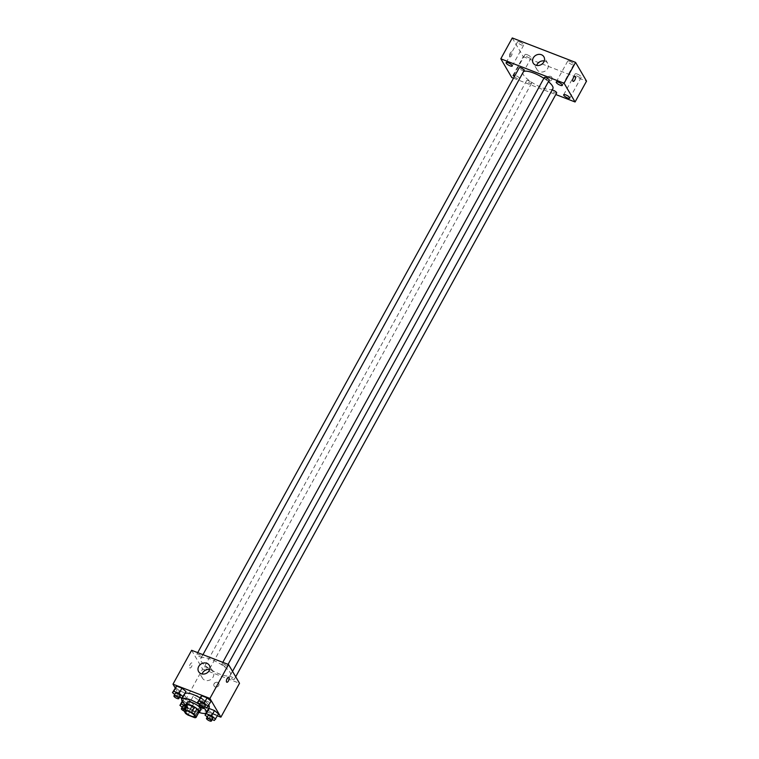 <?xml version="1.0" encoding="UTF-8"?>
<svg xmlns="http://www.w3.org/2000/svg" width="759" height="759" viewBox="0 0 759 759"><rect width="100%" height="100%" fill="white"/><g stroke="black" fill="none" stroke-linecap="round" stroke-linejoin="round"><path stroke-width="0.57" stroke-dasharray="3.79 2.85" d="M202.985 699.845A5.427 1.537 28.8 0 1 203.127 700.68A5.427 1.537 28.8 0 1 197.634 699.409A5.427 1.537 28.8 0 1 193.621 695.443A5.427 1.537 28.8 0 1 198.052 696.174A5.427 1.537 28.8 0 1 202.985 699.845M187.966 715.073L190.832 709.855L197.596 712.473L194.731 717.682M198.924 712.236A7.372 2.097 28.8 0 1 197.596 712.473M190.832 709.855A7.372 2.097 28.8 0 1 188.374 708.166L185.509 713.384M186.363 704.731L188.374 708.166M185.879 705.604A7.751 2.201 -151.2 0 0 194.598 711.838A7.751 2.201 -151.2 0 0 198.697 712.654M200.869 709.618A7.751 2.201 28.8 0 1 196.031 709.229A7.751 2.201 28.8 0 1 187.283 702.141M199.2 712.473A13.956 3.966 28.8 0 1 185.765 705.092M199.579 704.599A13.956 3.966 28.8 0 1 204.019 708.119M200.015 697.853A13.956 3.966 28.8 0 1 208.81 705.253A13.956 3.966 28.8 0 1 208.839 705.301M209.171 707.388A13.956 3.966 28.8 0 1 195.035 704.143A13.956 3.966 28.8 0 1 184.712 693.944M182.786 700.13L186.828 703.508L192.15 705.566L193.45 704.248L189.408 700.88L184.086 698.821L182.786 700.13L186.828 703.508L192.15 705.566L193.45 704.248L189.408 700.88L184.086 698.821L182.179 701.25M174.712 694.476L176.505 695.975L179.371 690.766L175.329 687.388L179.371 690.766L184.693 692.825L185.993 691.506L181.828 698.033M175.111 687.787L180.908 697.673M181.809 699.229L183.963 702.91L206.79 711.724M206.846 711.743L217.501 715.86M207.273 716.913L209.067 718.412L211.932 713.204L207.89 709.826L211.932 713.204L217.254 715.253L218.554 713.944L214.389 720.471M199.816 704.172L201.609 705.671L204.475 700.462L200.433 697.085L204.475 700.462L209.797 702.511L211.097 701.202L206.932 707.73M191.629 650.292L202.596 669.03L183.963 702.91M202.596 669.03L239.512 683.28M218.706 685.519A2.713 2.353 -30.3 0 0 215.205 682.597A2.713 2.353 -30.3 0 0 216.362 687.056A2.713 2.353 -30.3 0 0 218.734 683.252A2.713 2.353 -30.3 0 0 214.057 685.994A2.713 2.353 -30.3 0 0 218.706 685.519M230.072 672.389A17.059 4.848 28.8 0 1 230.518 675.007A17.059 4.848 28.8 0 1 213.232 671.032A17.059 4.848 28.8 0 1 200.623 658.565A17.059 4.848 28.8 0 1 214.56 660.842A17.059 4.848 28.8 0 1 230.072 672.389M201.657 656.488A2.789 0.797 28.8 0 1 201.733 656.914A2.789 0.797 28.8 0 1 198.905 656.26A2.789 0.797 28.8 0 1 196.837 654.22A2.789 0.797 28.8 0 1 199.124 654.6A2.789 0.797 28.8 0 1 201.657 656.488M209.114 669.229A2.789 0.797 28.8 0 1 209.19 669.656A2.789 0.797 28.8 0 1 206.363 669.002A2.789 0.797 28.8 0 1 204.294 666.962A2.789 0.797 28.8 0 1 206.581 667.341A2.789 0.797 28.8 0 1 209.114 669.229M234.227 678.926A2.789 0.797 28.8 0 1 234.294 679.352A2.789 0.797 28.8 0 1 231.467 678.698A2.789 0.797 28.8 0 1 229.408 676.658A2.789 0.797 28.8 0 1 231.685 677.028A2.789 0.797 28.8 0 1 234.227 678.926M222.017 664.343A2.789 0.797 -151.2 0 0 224.56 666.241A2.789 0.797 -151.2 0 0 226.837 666.611A2.789 0.797 -151.2 0 0 224.768 664.571A2.789 0.797 -151.2 0 0 221.941 663.916A2.789 0.797 -151.2 0 0 222.017 664.343M189.627 667.73A2.713 1.12 111.1 0 0 189.911 667.986A2.713 1.12 111.1 0 0 191.923 665.852A2.713 1.12 111.1 0 0 191.866 662.92A2.713 1.12 111.1 0 0 190.006 664.656A2.713 1.12 111.1 0 0 189.627 667.73M226.827 682.237L226.827 682.237A2.713 1.12 -68.9 0 1 226.761 679.305A2.713 1.12 -68.9 0 1 228.782 677.18L228.782 677.18M189.636 667.73A2.713 1.12 111.1 0 0 189.911 667.986A2.713 1.12 111.1 0 0 191.932 665.852A2.713 1.12 111.1 0 0 191.866 662.92A2.713 1.12 111.1 0 0 190.016 664.656A2.713 1.12 111.1 0 0 189.636 667.73M209.712 669.523A6.205 5.37 149.7 0 1 213.165 671.886A6.205 5.37 149.7 0 1 213.089 677.056A6.205 5.37 149.7 0 1 207.729 680.576A6.205 5.37 149.7 0 1 202.454 678.148A6.205 5.37 149.7 0 1 202.093 673.983M552.894 88.604A17.059 4.848 28.8 0 1 535.607 84.638A17.059 4.848 28.8 0 1 522.998 72.171A17.059 4.848 28.8 0 1 523.492 71.64M543.89 78.3A17.059 4.848 28.8 0 1 548.434 81.63M544.317 77.522A2.789 0.797 -151.2 0 0 544.393 77.949A2.789 0.797 -151.2 0 0 546.935 79.837A2.789 0.797 -151.2 0 0 549.212 80.207M531.49 82.826A2.789 0.797 28.8 0 1 531.566 83.253A2.789 0.797 28.8 0 1 528.738 82.608A2.789 0.797 28.8 0 1 526.67 80.568A2.789 0.797 28.8 0 1 528.957 80.938A2.789 0.797 28.8 0 1 531.49 82.826M556.67 92.949A2.789 0.797 28.8 0 1 553.842 92.304A2.789 0.797 28.8 0 1 551.774 90.264A2.789 0.797 28.8 0 1 552.068 90.103M524.108 70.511A2.789 0.797 28.8 0 1 521.281 69.866A2.789 0.797 28.8 0 1 519.213 67.826M513.511 78.205L555.797 94.533M514.336 76.706A3.482 0.987 -151.2 0 0 517.505 78.594A3.482 0.987 -151.2 0 0 519.678 78.765A3.482 0.987 -151.2 0 0 519.583 78.234A3.482 0.987 -151.2 0 0 515.076 75.359M512.278 37.95L523.245 56.688L511.784 77.541M509.564 56.697A2.713 1.12 111.1 0 0 509.839 56.944A2.713 1.12 111.1 0 0 511.86 54.819A2.713 1.12 111.1 0 0 511.803 51.887A2.713 1.12 111.1 0 0 509.944 53.614A2.713 1.12 111.1 0 0 509.564 56.697A2.713 1.12 111.1 0 0 509.849 56.944A2.713 1.12 111.1 0 0 511.87 54.819A2.713 1.12 111.1 0 0 511.803 51.887A2.713 1.12 111.1 0 0 509.944 53.623A2.713 1.12 111.1 0 0 509.574 56.697M523.245 56.688L586.536 81.128M550.768 76.403A2.713 2.353 -30.3 0 0 547.173 80.056A2.713 2.353 -30.3 0 0 551.859 77.314A2.713 2.353 -30.3 0 0 547.173 80.056A2.713 2.353 -30.3 0 0 551.859 77.314A2.713 2.353 -30.3 0 0 550.768 76.403M519.744 41.992A3.482 0.987 28.8 0 1 523.587 44.639A3.482 0.987 28.8 0 1 523.682 45.17A3.482 0.987 28.8 0 1 520.143 44.364A3.482 0.987 28.8 0 1 517.572 41.811A3.482 0.987 28.8 0 1 519.744 41.992M569.848 61.337A3.482 0.987 28.8 0 1 573.69 63.984A3.482 0.987 28.8 0 1 573.785 64.524A3.482 0.987 28.8 0 1 570.256 63.709A3.482 0.987 28.8 0 1 567.675 61.166A3.482 0.987 28.8 0 1 569.848 61.337M577.305 74.078A3.482 0.987 28.8 0 1 581.147 76.725A3.482 0.987 28.8 0 1 581.242 77.266A3.482 0.987 28.8 0 1 577.713 76.45A3.482 0.987 28.8 0 1 575.132 73.908A3.482 0.987 28.8 0 1 577.305 74.078M527.201 54.733A3.482 0.987 28.8 0 1 531.044 57.38A3.482 0.987 28.8 0 1 531.139 57.912A3.482 0.987 28.8 0 1 527.609 57.105A3.482 0.987 28.8 0 1 525.029 54.553A3.482 0.987 28.8 0 1 527.201 54.733M544.26 60.976A6.205 5.37 149.7 0 1 545.228 61.251A6.205 5.37 149.7 0 1 547.723 63.329A6.205 5.37 149.7 0 1 545.076 71.099A6.205 5.37 149.7 0 1 537.011 69.6A6.205 5.37 149.7 0 1 536.651 65.435M573.13 81.384L573.13 81.384A2.713 1.12 -68.9 0 1 573.064 78.452A2.713 1.12 -68.9 0 1 575.085 76.327L575.085 76.327M201.609 705.671L204.702 706.866M205.347 705.699A2.789 0.797 28.8 0 1 202.52 705.054A2.789 0.797 28.8 0 1 200.452 703.014M204.475 700.462L209.797 702.511M176.505 695.975L179.598 697.17M180.244 696.003A2.789 0.797 28.8 0 1 177.416 695.358A2.789 0.797 28.8 0 1 175.348 693.318M179.371 690.766L184.693 692.825M209.067 718.412L212.159 719.608M212.805 718.441A2.789 0.797 28.8 0 1 209.977 717.796A2.789 0.797 28.8 0 1 207.909 715.756M211.932 713.204L217.254 715.253M182.169 707.217L183.963 708.716L189.285 710.775L190.585 709.466L185.784 705.794M185.357 706.563A2.789 0.797 28.8 0 1 187.625 708.318A2.789 0.797 28.8 0 1 187.701 708.745A2.789 0.797 28.8 0 1 184.873 708.1A2.789 0.797 28.8 0 1 182.805 706.06M186.828 703.508L183.963 708.716M192.15 705.566L189.285 710.775M193.45 704.248L190.585 709.466M189.408 700.88L186.543 706.088M184.086 698.821L182.483 701.733M183.925 709.172A2.789 0.797 28.8 0 1 186.192 710.927A2.789 0.797 28.8 0 1 186.268 711.354A2.789 0.797 28.8 0 1 184.152 711.06M194.532 716.316L203.127 700.68M185.025 711.088L193.621 695.443M213.165 671.886L209.351 665.358M202.454 678.148L198.64 671.63M522.998 72.171L200.623 658.565M232.529 671.354L230.518 675.007M226.837 666.611L228.07 664.362M221.941 663.916L222.814 662.332M526.67 80.568L204.294 666.962M531.566 83.253L209.19 669.656M551.774 90.264L229.408 676.658M235.707 676.781L234.294 679.352M197.71 652.645L196.837 654.22M202.966 654.666L201.733 656.914M525.029 54.553L513.568 75.407M531.139 57.912L519.678 78.765M575.132 73.908L563.671 94.752M581.242 77.266L569.781 98.11M567.675 61.166L556.214 82.01M573.785 64.524L562.324 85.369M517.572 41.811L506.111 62.665M523.682 45.17L512.221 66.024M547.723 63.329L543.899 56.811M537.011 69.6L533.197 63.082M187.701 708.745L186.268 711.354"/><path stroke-width="1.14" d="M194.389 715.481A5.427 1.537 28.8 0 1 194.532 716.316A5.427 1.537 28.8 0 1 189.038 715.054A5.427 1.537 28.8 0 1 185.025 711.088A5.427 1.537 28.8 0 1 189.456 711.809A5.427 1.537 28.8 0 1 194.389 715.481M191.591 712.331L184.826 709.712A7.372 2.097 28.8 0 0 183.498 709.95L185.509 713.384A7.372 2.097 28.8 0 0 187.966 715.073L194.731 717.682A7.372 2.097 28.8 0 0 196.059 717.454L194.048 714.02A7.372 2.097 28.8 0 0 191.591 712.331L194.456 707.113L187.691 704.504L184.826 709.712M196.059 717.454L198.924 712.236L196.913 708.811L194.048 714.02M183.498 709.95L186.363 704.731A7.372 2.097 28.8 0 1 187.691 704.504M194.456 707.113A7.372 2.097 28.8 0 1 196.913 708.811M198.697 712.654A7.751 2.201 -151.2 0 0 199.437 712.227A7.751 2.201 -151.2 0 0 193.706 706.553A7.751 2.201 -151.2 0 0 185.851 704.75A7.751 2.201 -151.2 0 0 185.879 705.604M185.851 704.75L187.283 702.141A7.751 2.201 28.8 0 1 193.611 703.176A7.751 2.201 28.8 0 1 200.67 708.422A7.751 2.201 28.8 0 1 200.869 709.618L199.437 712.227M204.019 708.119A13.956 3.966 28.8 0 1 205.945 710.462A13.956 3.966 28.8 0 1 206.306 712.606A13.956 3.966 28.8 0 1 199.2 712.473M185.765 705.092A13.956 3.966 28.8 0 1 181.847 699.153A13.956 3.966 28.8 0 1 199.579 704.599M208.839 705.301A13.956 3.966 28.8 0 1 209.171 707.388L206.306 712.606M181.847 699.153L184.712 693.944A13.956 3.966 28.8 0 1 200.015 697.853M179.598 697.17L181.828 698.033L185.993 691.506L181.951 688.138L176.629 686.079L172.464 692.606L174.712 694.476M217.501 715.86L220.888 717.17L209.92 698.432L172.995 684.172L175.111 687.787M180.908 697.673L181.809 699.229M212.159 719.608L214.389 720.471L218.554 713.944L214.512 710.576L209.19 708.517L205.025 715.044L207.273 716.913M204.702 706.866L206.932 707.73L211.097 701.202L207.055 697.834L201.733 695.775L197.568 702.303L199.816 704.172M172.995 684.172L191.629 650.292L228.544 664.552L239.512 683.28L220.888 717.17M228.544 664.552L209.92 698.432M209.266 670.529A6.205 5.37 149.7 0 1 203.905 674.058A6.205 5.37 149.7 0 1 198.64 671.63A6.205 5.37 149.7 0 1 201.277 663.859A6.205 5.37 149.7 0 1 209.351 665.358A6.205 5.37 149.7 0 1 209.266 670.529M228.782 677.18A2.713 1.12 -68.9 0 1 229.057 677.426A2.713 1.12 -68.9 0 1 228.677 680.51A2.713 1.12 -68.9 0 1 226.827 682.237A2.713 1.12 -68.9 0 1 226.761 679.305A2.713 1.12 -68.9 0 1 228.782 677.18A2.713 1.12 -68.9 0 1 229.057 677.426A2.713 1.12 -68.9 0 1 228.677 680.51A2.713 1.12 -68.9 0 1 226.827 682.237M202.093 673.983A6.205 5.37 149.7 0 1 209.712 669.523M548.434 81.63A17.059 4.848 28.8 0 1 552.448 85.995A17.059 4.848 28.8 0 1 552.894 88.604L232.529 671.354M523.492 71.64A17.059 4.848 28.8 0 1 543.89 78.3M228.07 664.362L549.212 80.207A2.789 0.797 -151.2 0 0 547.144 78.168A2.789 0.797 -151.2 0 0 544.317 77.522L222.814 662.332M552.068 90.103A2.789 0.797 28.8 0 1 554.506 90.852A2.789 0.797 28.8 0 1 556.594 92.522A2.789 0.797 28.8 0 1 556.67 92.949L235.707 676.781M197.71 652.645L519.213 67.826A2.789 0.797 28.8 0 1 521.499 68.196A2.789 0.797 28.8 0 1 524.033 70.084A2.789 0.797 28.8 0 1 524.108 70.511L202.966 654.666M555.797 94.533L575.075 101.981L564.108 83.243L500.817 58.804L511.784 77.541L513.511 78.205M515.076 75.359A3.482 0.987 -151.2 0 0 513.568 75.407A3.482 0.987 -151.2 0 0 514.336 76.706M569.686 97.579A3.482 0.987 -151.2 0 0 566.518 95.217A3.482 0.987 -151.2 0 0 563.671 94.752A3.482 0.987 -151.2 0 0 566.252 97.304A3.482 0.987 -151.2 0 0 569.781 98.11A3.482 0.987 -151.2 0 0 569.686 97.579M562.229 84.837A3.482 0.987 -151.2 0 0 559.06 82.475A3.482 0.987 -151.2 0 0 556.214 82.01A3.482 0.987 -151.2 0 0 558.785 84.562A3.482 0.987 -151.2 0 0 562.324 85.369A3.482 0.987 -151.2 0 0 562.229 84.837M512.126 65.492A3.482 0.987 -151.2 0 0 508.957 63.13A3.482 0.987 -151.2 0 0 506.111 62.665A3.482 0.987 -151.2 0 0 508.682 65.208A3.482 0.987 -151.2 0 0 512.221 66.024A3.482 0.987 -151.2 0 0 512.126 65.492M575.075 101.981L586.536 81.128L575.569 62.39L512.278 37.95L500.817 58.804M575.569 62.39L564.108 83.243M575.085 76.327A2.713 1.12 -68.9 0 1 575.36 76.574A2.713 1.12 -68.9 0 1 574.98 79.657A2.713 1.12 -68.9 0 1 573.13 81.384A2.713 1.12 -68.9 0 1 573.064 78.452A2.713 1.12 -68.9 0 1 575.085 76.327A2.713 1.12 -68.9 0 1 575.36 76.574A2.713 1.12 -68.9 0 1 574.98 79.648A2.713 1.12 -68.9 0 1 573.13 81.384M541.414 54.733A6.205 5.37 149.7 0 1 543.899 56.811A6.205 5.37 149.7 0 1 541.262 64.581A6.205 5.37 149.7 0 1 533.197 63.082A6.205 5.37 149.7 0 1 534.364 56.451A6.205 5.37 149.7 0 1 541.414 54.733M536.651 65.435A6.205 5.37 149.7 0 1 544.26 60.976M208.232 706.411L204.19 703.043L198.867 700.984L197.568 702.303M199.019 705.623L200.452 703.014A2.789 0.797 28.8 0 1 202.729 703.384A2.789 0.797 28.8 0 1 205.272 705.272A2.789 0.797 28.8 0 1 205.347 705.699L203.915 708.308A2.789 0.797 28.8 0 1 201.088 707.654A2.789 0.797 28.8 0 1 199.019 705.623A2.789 0.797 28.8 0 1 201.296 705.993A2.789 0.797 28.8 0 1 203.839 707.881A2.789 0.797 28.8 0 1 203.915 708.308M211.097 701.202L207.055 697.834L204.19 703.043M207.055 697.834L201.733 695.775L198.867 700.984M201.733 695.775L200.433 697.085M183.128 696.724L179.086 693.346L173.764 691.288L172.464 692.606M173.915 695.927L175.348 693.318A2.789 0.797 28.8 0 1 177.625 693.688A2.789 0.797 28.8 0 1 180.168 695.576A2.789 0.797 28.8 0 1 180.244 696.003L178.811 698.612A2.789 0.797 28.8 0 1 175.984 697.967A2.789 0.797 28.8 0 1 173.915 695.927A2.789 0.797 28.8 0 1 176.192 696.297A2.789 0.797 28.8 0 1 178.735 698.185A2.789 0.797 28.8 0 1 178.811 698.612M185.993 691.506L181.951 688.138L179.086 693.346M181.951 688.138L176.629 686.079L173.764 691.288M176.629 686.079L175.329 687.388M215.689 719.153L211.647 715.784L206.325 713.726L205.025 715.044M206.476 718.365L207.909 715.756A2.789 0.797 28.8 0 1 210.196 716.126A2.789 0.797 28.8 0 1 212.729 718.014A2.789 0.797 28.8 0 1 212.805 718.441L211.372 721.05A2.789 0.797 28.8 0 1 208.545 720.395A2.789 0.797 28.8 0 1 206.476 718.365A2.789 0.797 28.8 0 1 208.763 718.735A2.789 0.797 28.8 0 1 211.296 720.623A2.789 0.797 28.8 0 1 211.372 721.05M218.554 713.944L214.512 710.576L211.647 715.784M214.512 710.576L209.19 708.517L206.325 713.726M209.19 708.517L207.89 709.826M185.784 705.794L181.221 704.029L179.921 705.348L182.169 707.217M184.152 711.06A2.789 0.797 28.8 0 1 181.373 708.669L182.805 706.06A2.789 0.797 28.8 0 1 185.357 706.563M182.179 701.25L179.921 705.348M182.483 701.733L181.221 704.029M181.373 708.669A2.789 0.797 28.8 0 1 183.925 709.172"/></g></svg>
